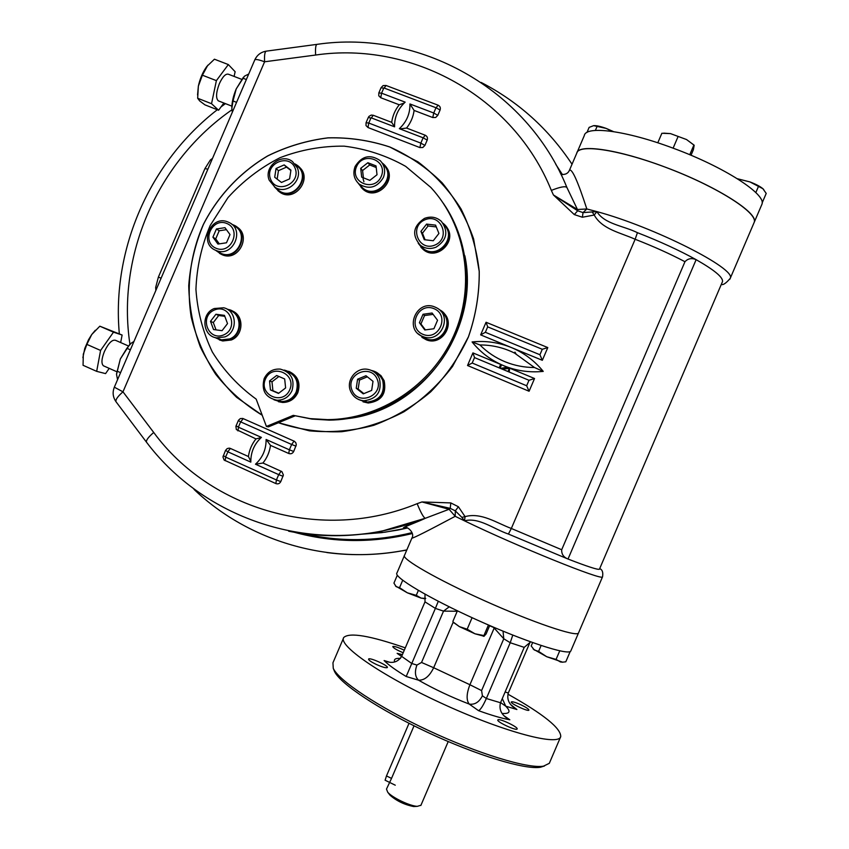 <?xml version="1.0" encoding="UTF-8"?>
<svg xmlns="http://www.w3.org/2000/svg" width="849" height="849" viewBox="0 0 849 849"><rect width="100%" height="100%" fill="white"/><g stroke="black" fill="none" stroke-linecap="round" stroke-linejoin="round"><path stroke-width="1.27" d="M216.039 329.868L213.301 322.546L218.713 315.51L224.805 316.306M213.545 329.539L210.488 321.336L215.933 314.257L224.444 315.372L227.521 323.586L222.067 330.675L213.545 329.539M213.301 322.546L210.488 321.336M218.713 315.51L215.933 314.257M214.256 308.527C200.661 313.589 202.338 336.002 216.495 337.881L224.868 336.926C238.038 332.055 237.115 310.511 223.658 307.773L214.256 308.527M214.351 310.034C198.846 316.518 208.164 341.627 223.648 334.92C239.259 328.414 229.792 303.242 214.351 310.034M216.421 337.86L221.472 339.855L229.75 338.921C242.782 334.113 241.859 312.803 228.551 310.087L228.53 310.087M363.86 393.607L358.161 389.065L359.509 380.065L367.341 376.818M371.66 390.402L363.255 393.862L356.23 388.258L357.578 379.206L365.972 375.736L373.008 381.318L371.66 390.402M359.509 380.065L357.578 379.206M358.161 389.065L356.23 388.258M350.488 390.943C353.067 396.865 357.546 400.144 363.934 400.77C376.807 399.094 382.008 391.824 379.535 378.951C377.285 373.687 373.38 370.493 367.829 369.368C356.378 366.948 345.819 380.119 350.488 390.943M351.911 390.041C358.034 406.384 383.822 395.804 377.349 379.535C371.119 363.202 345.501 373.857 351.911 390.041M361.09 400.346L367.309 402.065C380.034 400.41 385.181 393.225 382.729 380.501C380.968 376.245 377.964 373.305 373.698 371.692M425.381 329.9L420.934 323.968L424.532 315.552L433.117 314.374M437.553 320.253L433.913 328.743L424.829 329.974L419.406 322.726L423.035 314.268L432.099 313.016L437.553 320.253M424.532 315.552L423.035 314.268M420.934 323.968L419.406 322.726M422.473 336.406L423.184 336.682C440.631 343.856 453.408 315.658 436.333 307.678L435.049 307.083C416.742 298.742 403.615 329.37 422.473 336.406M422.961 334.347C439.029 341.192 450.193 315.149 433.966 308.643C417.92 301.904 406.83 327.778 422.961 334.347M420.542 335.44L425.88 338.73C441.767 345.341 455.181 321.007 440.939 311.371M425.084 239.789L422.452 233.21L428.055 225.983L436.29 226.916M435.569 225.134L438.922 233.454L433.255 240.745L424.267 239.694L420.934 231.384L426.58 224.104L435.569 225.134M428.055 225.983L426.58 224.104M422.452 233.21L420.934 231.384M435.993 247.197C446.914 240.161 448.697 231.544 441.353 221.345C436.397 217.015 430.761 216.039 424.436 218.416C412.964 226.216 411.627 235.194 420.425 245.361C425.19 248.736 430.379 249.351 435.993 247.197M434.985 245.043C451.35 238.219 441.034 212.717 424.861 219.827C408.602 226.63 418.748 252.068 434.985 245.043M419.735 244.799L423.131 248.46C437.118 260.219 457.494 237.624 444.176 225.081M278.727 393.236L272.911 390.699L271.998 381.806L278.918 376.478M278.493 393.416L270.449 389.924L269.536 380.957L276.636 375.491L284.68 378.972L285.614 387.94L278.493 393.416M272.911 390.699L270.449 389.924M271.998 381.806L269.536 380.957M264.166 378.59C261.152 390.519 265.461 397.735 277.114 400.25C283.937 400.187 288.893 396.992 291.992 390.667C295.017 379.407 291.122 372.223 280.308 369.113C272.943 368.636 267.573 371.788 264.166 378.59M265.397 379.163C258.383 395.103 282.982 405.875 289.774 389.755C296.768 373.719 272.104 363.107 265.397 379.163M275.829 400.134L281.454 401.535C288.204 401.471 293.107 398.319 296.163 392.068C299.145 381.562 295.675 374.515 285.752 370.949M219.318 243.865L215.71 238.898L219.201 230.769L226.418 229.665M212.919 237.168L216.431 228.975L224.974 227.681L230.005 234.579L226.492 242.782L217.938 244.066L212.919 237.168L215.71 238.898M219.201 230.769L216.431 228.975M228.084 222.045C210.977 214.224 198.273 243.843 215.922 250.402L216.24 250.529C232.966 257.863 245.552 229.315 228.689 222.311L228.084 222.045M226.779 223.457C211.772 217.142 201.043 242.167 216.124 248.301C231.151 254.711 241.954 229.527 226.779 223.457M217.217 251.113L221.196 253.49C237.741 260.739 250.179 232.52 233.496 225.59M277.145 179.139L278.451 170.67L286.516 167.115L290.889 170.469M276.052 168.495L284.171 164.908L290.942 170.097L289.594 178.884L281.465 182.461L274.705 177.25L276.052 168.495L278.451 170.67M286.516 167.115L284.171 164.908M297.362 167.922L292.47 161.554C281.284 152.565 263.392 167.062 269.26 180.296L275.002 187.258C286.357 195.143 303.082 180.71 297.362 167.922M295.134 168.251C289.201 152.693 264.41 163.677 270.523 179.097C276.36 194.676 301.299 183.755 295.134 168.251M275.628 187.618L279.31 190.951C294.285 201.181 311.721 175.563 296.577 165.544M363.404 177.812L362.587 170.532L369.708 164.961L376.213 167.518M367.872 162.721L376.033 165.916L377.02 174.745L369.846 180.359L361.685 177.133L360.708 168.325L367.872 162.721L369.708 164.961M362.587 170.532L360.708 168.325M383.366 177.537C385.764 171.116 384.714 165.481 380.225 160.652C370.228 153.924 361.876 155.845 355.137 166.436C352.611 173.387 353.969 179.288 359.212 184.137C369.071 189.868 377.126 187.671 383.366 177.537M381.243 176.401C388.237 160.387 363.213 150.634 356.516 166.68C349.512 182.599 374.462 192.511 381.243 176.401M359.647 184.626L362.597 187.905C376.309 200.141 397.13 176.942 383.366 164.706M415.554 806.433L413.675 806.529C404.612 804.788 396.738 801.031 390.052 795.237L389.394 794.388M420.945 805.245L417.284 806.348C409.855 806.041 392.153 797.582 387.717 792.223L386.486 789.082L391.527 778.395L386.486 775.933L385.117 780.22M414.036 725.821L391.527 778.395M500.093 368.254L501.568 364.805M502.152 369.103L508.869 368.498M509.167 372.032L509.644 368.158M500.655 364.433L499.18 367.872M501.833 368.975C504.529 367.861 506.97 367.819 509.135 368.859L508.063 371.565M507.14 367.118L500.581 368.455M499.891 368.169L501.366 364.72M508.933 371.936L509.602 368.148M514.94 352.112L515.98 353.81M409.016 723.306L386.486 775.933M549.791 762.211L549.314 763.315L543.487 766.169C527.781 768.833 478.199 753.795 428.321 730.427C378.399 707.1 338.804 680.633 333.264 668.354L332.946 662.793L343.399 638.384M544.474 765.989L540.399 767.263C524.905 769.916 476.374 755.217 427.588 732.347C378.75 709.52 339.971 683.541 334.495 671.41L333.933 670.01M376.086 664.342C382.262 667.112 386.019 668.184 387.335 667.558C388.969 665.881 369.368 657.03 368.583 659.079C368.487 660.087 370.992 661.838 376.086 664.342M517.115 728.983C518.739 727.253 498.65 717.808 497.854 719.92C496.092 721.576 516.341 731.127 517.105 728.994L517.115 728.983M520.946 704.797C515.555 702.378 512.34 701.412 511.31 701.911C509.803 703.28 528.322 711.94 528.927 710.146C528.874 709.138 526.221 707.355 520.946 704.797M404.283 650.228C398.531 647.49 394.732 646.238 392.907 646.46L392.79 646.556C393.172 647.914 396.653 649.973 403.201 652.754M457.229 611.248L443.528 611.121L435.378 608.393L406.193 676.504L418.525 680.176C434.126 689.08 451.021 697.05 469.2 704.076C466.218 700.138 466.462 693.686 469.922 684.729L433.669 667.739C429.509 676.282 424.458 680.42 418.525 680.176C415.055 676.833 414.524 671.803 416.923 665.075L421.539 662.464L433.669 667.739L453.217 622.084M449.217 606.823L443.528 611.121L421.539 662.464M438.296 601.304L435.378 608.393L424.999 601.867L401.651 656.373C398.33 661.53 393.671 663.366 387.685 661.859L384.109 660.554C388.354 664.863 395.719 670.179 406.193 676.504M424.988 594.173L424.999 601.867M494.574 627.623L494.182 628.058L492.643 626.806M402.352 654.749L397.141 653.348L401.598 656.489M530.116 642.077L508.328 692.975C506.938 698.218 508.349 702.728 512.563 706.517L516.903 709.509L510.981 704.85M502.29 698.578L505.717 706.177L500.655 702.632M530.657 641.886L524.215 647.363L500.507 702.749C499.032 708.724 500.868 713.638 506.004 717.501L509.825 719.782L504.083 715.803M512.775 635.105L510.228 642.735L486.35 698.515C483.07 705.837 480.46 709.881 478.518 710.645C491.38 715.304 501.812 718.35 509.825 719.782M500.507 702.749L486.35 698.515L482.412 695.809C479.112 702.197 474.697 704.957 469.2 704.076L478.518 710.645M524.215 647.363L510.228 642.735L503.775 638.766L503.033 631.168M481.595 690.598L503.775 638.766L494.182 628.058L469.922 684.729L481.595 690.598L482.412 695.809M570.963 650.599L570.74 651.119C568.214 655.683 524.406 641.366 476.554 619.728C428.671 598.152 392.981 576.726 396.961 572.958L404.326 555.777M578.53 632.993L578.445 633.099C576.174 637.09 532.556 622.306 484.662 600.795C436.736 579.326 400.781 558.525 404.517 555.32C400.781 558.525 436.736 579.326 484.662 600.795C532.556 622.306 576.174 637.09 578.445 633.099L578.53 632.993M507.925 694.164C543.572 714.2 561.178 728.389 560.733 736.741L560.467 737.25C556.159 746.027 500.252 730.607 440.196 702.696C380.108 674.881 337.52 644.943 343.813 637.419C349.703 632.208 370.196 635.689 405.302 647.861M293.255 415.363L310.182 418.621L327.491 419.639C380.012 419.353 431.589 385.446 453.727 335.652C475.886 285.869 466.218 225.569 430.804 187.406L405.652 166.351C386.465 155.558 365.951 148.83 344.121 146.155C322.111 145.922 300.758 149.764 280.064 157.681C260.293 167.773 242.931 181.092 227.978 197.615L210.17 225.526C201.51 246.019 196.766 267.318 195.939 289.403C197.467 311.403 202.943 332.267 212.346 352.017C223.86 370.589 238.473 386.284 256.175 399.126L266.416 426.453L293.255 415.363L311.933 419.098L329.157 420.117C378.251 419.799 426.76 390.2 450.586 345.172C474.336 300.111 471.237 243.61 443.401 203.367M266.416 426.453L268.38 426.888L295.091 415.861M363.043 178.693L363.924 181.771M532.631 642.597L531.198 645.962L534.297 649.994L538.595 651.395L546.745 656.733L562.728 662.199M533.225 649.082L546.745 656.733L556.074 659.408L560.393 661.955L562.356 662.199L565.805 661.806L570.199 651.533M538.595 651.395L541.11 645.516M556.074 659.408L559.746 650.843M453.504 622.476L459.415 626.636L474.962 633.789L483.919 635.572L484.036 636.209L486.084 633.991L489.703 625.543M453.186 622.041L459.415 626.636L467.173 629.194L474.962 633.789L484.132 636.272M452.91 621.319L457.409 610.824M467.173 629.194L472.086 617.701M483.919 635.572L488.44 624.991M395.443 585.948L407.329 592.814L421.125 598.12L425.731 598.439M397.321 575.187L393.936 583.104L396.165 586.68L399.539 587.678L407.329 592.814L416.265 595.34L421.125 598.12L424.362 598.513M399.539 587.678L402.702 580.27M416.265 595.34L418.377 590.416M694.047 145.105L686.544 139.544L670.498 133.611L663.727 133.144M691.012 155.271L693.357 149.795L694.185 145.264L686.544 139.544L670.498 133.611L661.933 133.272M693.877 145.105L689.749 154.741M677.99 136.753L673.108 148.172C723.847 166.722 766.53 194.325 761.956 204.216L761.511 205.267M661.87 133.272L657.795 142.812M612.087 131.415L606.218 128.422C600.583 126.384 596.391 125.461 593.621 125.652L589.132 127.382L586.967 132.455M613.509 131.616L606.218 128.422L593.621 125.652M597.049 126.533L595.372 130.438M763.739 189.55L762.89 188.701C760.142 186.419 755.822 184.159 749.932 181.919L737.356 178.725M762.126 202.975L766.212 193.434L762.89 188.701L749.932 181.919L737.452 178.789M758.38 186.621L755.833 192.585M740.36 179.903L740.116 180.487M398.563 551.394L406.745 550.11M406.777 527.664C398.775 529.415 404.941 526.295 425.264 518.304L425.243 518.304C423.46 517.391 420.764 512.52 417.156 503.669L421.942 501.95L449.068 509.283L425.264 518.304C380.15 535.783 334.612 540.102 288.681 531.23M116.175 401.97L116.026 401.757C115.358 399.773 117.682 396.451 122.978 391.813L264.591 61.786L315.626 55.036C315.255 48.117 315.743 44.551 317.102 44.35C418.79 29.344 526.688 88.137 566.92 187.512L577.458 209.501L586.829 208.96L596.9 211.613C604.446 224.147 623.633 225.802 637.429 232.679L635.148 239.269C620.757 232.711 602.153 229.432 594.236 215.041L596.9 211.613L583.051 212.59L586.829 208.96C577.851 181.368 572.056 168.452 569.467 170.225C568.045 173.493 565.222 174.883 560.987 174.406M450.808 502.916L458.396 506.747L465.082 516.627C481.256 512.159 496.516 522.952 511.331 528.471L508.413 534.053C493.778 529.118 478.889 517.062 464.488 520.83L455.202 516.309L449.068 509.283L450.235 508.349L421.942 501.95L450.808 502.916L450.235 508.349L455.319 510.854L455.202 516.309C428.278 530.678 413.824 537.979 411.85 538.202L404.517 555.32M567.132 188.022L566.92 187.512C565.413 185.92 560.213 186.886 551.341 190.409L553.431 194.973L577.458 209.501L577.681 210.785L583.051 212.59L582.372 217.238L574.295 214.585L577.681 210.785L553.431 194.973L574.295 214.585M458.396 506.747L455.319 510.854L461.877 517.359L465.082 516.627L464.488 520.83C517.359 546.469 603.14 581.13 602.514 576.864L602.62 576.62M461.877 517.359L464.488 520.83M582.372 217.238L594.236 215.041L592.475 212.388M508.413 534.053L568.023 559.035C563.577 557.252 561.465 554.153 561.698 549.738L684.963 261.715C670.296 253.978 653.688 246.497 635.148 239.269L511.331 528.471L561.698 549.738M599.532 569L599.436 569.223C597.929 569.966 587.455 566.57 568.023 559.035L696.138 259.667C691.733 257.788 688.008 258.467 684.963 261.715M637.429 232.679C659.97 241.466 679.54 250.455 696.138 259.667C714.349 270.035 723.136 277.326 722.52 281.56L722.212 282.282M155.845 290.454L155.675 287.429L158.37 277.114L204.927 168.622L210.361 159.983L212.515 158.392M212.186 159.145L210.361 159.983M155.675 287.429L156.396 289.169M438.084 105.18L436.11 107.802L383.833 87.914L381.572 93.178L405.153 102.145C397.894 108.948 394.371 117.173 394.573 126.83L371.034 117.778L368.774 123.041L420.828 143.12L423.11 137.803L399.348 128.666C406.618 121.863 410.152 113.628 409.94 103.96L433.733 113.002L436.015 107.685L440.069 110.041C440.769 107.812 440.111 106.199 438.084 105.18L386.019 85.473L384.215 88.052M404.209 103.016L399.232 104.777L380.755 97.741L381.572 93.178L378.824 92.934L381.074 87.68L383.684 88.275M394.552 126.819L391.697 122.352C392.578 115.867 395.093 110.009 399.232 104.777M440.069 110.041L437.797 115.347L433.733 113.002L432.778 117.544L414.1 110.434L409.94 103.96M414.1 110.434C413.23 116.939 410.714 122.808 406.554 128.05L399.996 128.91M225.516 450.437L227.967 451.774L225.537 457.07L276.424 479.961L278.705 474.633L255.485 464.212C262.681 457.6 266.215 449.354 266.098 439.474L289.36 449.8L291.642 444.483L240.628 421.879L238.357 427.164L261.418 437.394C254.233 444.006 250.699 452.252 250.816 462.121L227.797 451.785L230.376 448.431L229.188 448.134L227.182 448.58L225.516 450.437L222.947 456.942L224.083 460.02L275.872 483.58C278.026 484.301 279.671 483.633 280.796 481.574L283.386 475.005L281.9 471.619L262.946 463.023L255.485 464.212M262.224 415.257C244.257 404.283 228.742 390.593 215.657 374.207C204.259 356.601 196.108 337.541 191.205 317.038C186.281 285.784 190.516 253.692 203.389 224.391C217.97 195.875 240.256 172.114 267.764 155.855C286.877 146.463 306.956 140.456 327.969 137.846C349.13 137.294 369.729 140.34 389.776 146.973C409.314 155.717 426.75 167.656 442.117 182.779C455.892 199.473 466.388 218.193 473.615 238.951L479.218 271.393C479.42 293.712 475.822 315.52 468.425 336.83L452.549 366.428C438.869 384.395 422.653 399.518 403.922 411.797C384.151 422.123 363.393 428.766 341.669 431.716C319.871 432.47 298.784 429.477 278.398 422.749L309.354 430.825C330.94 432.799 352.409 430.963 373.74 425.317C394.509 417.528 413.484 406.384 430.666 391.877C446.394 375.714 458.98 357.376 468.446 336.873C475.843 315.563 479.441 293.754 479.239 271.447C476.82 249.362 470.749 228.53 461.039 208.96C449.429 190.569 435.081 174.873 417.984 161.851L389.818 147.015C369.771 140.393 349.172 137.347 328.022 137.888C307.009 140.499 286.941 146.495 267.828 155.887C240.32 172.145 218.044 195.896 203.452 224.391C195.196 244.077 190.293 264.495 188.733 285.657C189.178 306.829 193.052 327.268 200.353 346.986C209.523 365.877 221.61 382.644 236.606 397.311L262.214 415.235M230.376 448.431L248.417 456.518L250.795 461.347M248.417 456.518C249.341 449.938 251.856 444.069 255.963 438.912L261.216 437.575M266.236 439.538L270.502 445.375L288.766 453.493C290.931 454.204 292.576 453.536 293.701 451.477L296.29 444.908L295.877 442.828L294.444 441.3L242.782 418.451L240.352 418.578L238.495 420.234L235.895 426.283L236.34 429.552L255.963 438.912M467.523 365.516L472.193 363.032L526.656 385.764L529.001 380.288L474.517 357.599L472.193 363.032L526.656 385.754L529.086 391.251L534.541 378.516L472.925 352.897L467.523 365.516L529.086 391.251M534.467 367.521L543.243 371.395C529.436 372.753 516.213 370.833 503.584 365.643C491.019 360.337 480.513 352.431 472.086 341.945L479.95 344.959C487.188 352.261 495.636 357.896 505.282 361.854C514.59 365.601 524.311 367.49 534.467 367.521L514.59 353.099C503.659 347.666 492.102 344.949 479.94 344.949L479.94 344.949C487.199 352.271 495.646 357.896 505.282 361.854M539.932 354.744L542.278 349.279L487.676 326.865L485.352 332.288L539.932 354.744L542.331 360.305L547.796 347.57L486.053 322.259L480.651 334.877L542.331 360.305M542.278 349.279L547.796 347.57M487.719 326.876L486.053 322.259M485.352 332.288L480.651 334.877M529.001 380.288L534.541 378.516M474.549 357.609L472.925 352.897M754.177 222.459L754.262 222.194C757.669 212.908 718.583 187.661 669.596 168.813C620.651 149.838 578.562 143.47 576.779 153.138C578.031 143.651 617.732 149.169 664.99 167.051C715.696 185.782 758.582 212.908 754.262 222.194L754.177 222.459M464.849 255.751C480.301 329.189 423.258 409.059 349.512 418.408M569.615 169.864L584.324 135.532C585.799 125.503 625.777 130.406 673.077 148.161M133.951 341.468L130.937 343.389L126.883 348.292L120.325 358.978L116.525 374.367L117.555 379.683M129.706 344.461L120.325 358.978L116.536 373.963M126.883 348.292L130.364 349.82M117.088 371.13L120.558 372.669M248.715 74.022L244.47 76.166L236.224 88.912L233.019 100.967L231.841 108.354L232.339 112.206M243.451 77.206L236.224 88.912C233.242 96.096 231.777 102.538 231.841 108.216M242.803 78.161L246.359 79.53M233.019 100.967L236.563 102.358M95.321 330.272L91.734 334.538L86.853 344.386L83.308 354.16L83.053 365.293L96.669 371.353L105.573 373.602L109.213 368.36M120.654 342.561L122.118 335.037L99.832 326.196L91.734 334.538L88.529 339.717L84.773 348.461L82.873 357.684M128.305 345.914L115.485 340.29C112.121 339.441 108.417 343.198 104.385 351.56C101.509 358.904 101.19 363.648 103.408 365.781L103.896 365.993M86.853 344.386L100.585 350.446L96.669 371.353M99.832 326.196L113.49 332.171L100.585 350.446M122.118 335.037L113.49 332.171M207.835 65.193L202.391 75.2L198.358 86.131L197.668 98.261L199.685 100.935L204.927 104.852L218.596 110.232L223.871 103.016M234.112 76.421L235.131 71.709L228.339 64.566L214.426 59.207L206.763 66.53C202.837 71.974 200.035 78.501 198.358 86.131L197.552 94.961M241.636 79.328L228.487 74.256C225.717 73.439 222.693 76.559 219.392 83.595C216.06 92.414 215.688 98.155 218.289 100.829L218.777 101.02M202.391 75.2L216.389 80.634L211.539 103.705L218.596 110.232M197.668 98.261L211.539 103.705M228.339 64.566L216.389 80.634M443.029 223.255L444.26 224.327C458.683 237.094 437.553 261.269 422.791 248.948L418.217 243.281M446.33 226.81C458.078 240.394 437.256 261.343 423.534 249.786L420.945 247.282M382.092 162.87L383.79 164.303C398.032 177.006 376.468 201.033 362.247 188.372L358.214 183.235M385.584 166.404C398.032 179.68 376.701 201.521 363.17 189.401L361.069 187.3M294.974 163.899L296.938 165.088C312.612 175.488 294.55 202.03 279.013 191.45L274.397 186.854M299.06 166.977C313.132 178.173 295.006 202.614 280.202 192.458L277.846 190.632M227.235 309.238L228.721 309.545C242.517 312.379 243.461 334.464 229.952 339.441L221.377 340.428L214.914 337.499M231.989 310.83C244.257 315.244 243.801 335.344 231.289 339.993L222.746 340.969L219.307 339.887M284.044 370.111L284.702 370.185C295.792 373.38 299.782 380.755 296.683 392.291C293.51 398.765 288.437 402.044 281.443 402.118L273.962 399.773M288.745 371.3C297.829 375.598 300.854 382.719 297.819 392.673C294.667 399.126 289.605 402.394 282.632 402.468L278.419 401.683M371.544 370.493C377.105 371.724 381.01 374.982 383.27 380.278C385.807 393.458 380.49 400.919 367.299 402.659L358.756 399.571M376.118 372.127L380.946 375.629L384.141 380.702C386.677 393.84 381.371 401.28 368.233 403.01L363.054 401.832M439.188 309.567C456.645 317.781 443.571 346.604 425.71 339.303L418.377 333.89M443.029 312.4C456.253 323.087 442.17 346.381 426.453 339.865L421.9 337.318M231.851 224.348L233.762 225.081C251.049 232.286 238.155 261.524 221.005 254.031L215.476 250.211M236.404 226.694C252.004 235.152 238.59 262.001 222.353 254.838L219.52 253.363M416.923 665.075L411.786 663.504L401.651 656.373M384.109 660.554L389.521 662.188M492.558 626.997L489.597 625.777M402.405 654.6L397.141 653.348M400.452 658.389C395.507 658.092 393.586 659.27 394.7 661.912M508.328 692.975L505.113 691.999M516.903 709.509L505.717 706.177C511.077 711.536 509.878 713.956 502.141 713.436M561.263 174.459L560.075 172.549M562.431 174.597L555.777 164.356M362.406 534.138L385.075 532.185L407.562 527.961L397.948 530.063L381.785 532.62L362.3 534.159M417.156 503.669C322.185 542.766 210.573 509.973 153.711 432.459L122.978 391.813L114.339 387.186C112.312 392.334 112.875 397.194 116.026 401.757L146.463 442.149C145.943 440.334 148.363 437.108 153.711 432.459M146.601 442.329L146.463 442.149C198.995 511.989 292.162 548.815 382.368 531.007L425.614 518.155M266.098 51.173C260.802 52.129 257.024 55.068 254.732 60.003C255.358 58.995 258.637 59.589 264.591 61.786C264.251 54.909 264.877 51.354 266.469 51.12L316.783 44.392M315.626 55.036C411.723 40.932 513.433 96.425 551.341 190.409M231.947 109.797C157.564 161.289 116.483 255.655 129.939 344.238M326.823 552.55C353.375 556.053 380.044 555.182 406.83 549.908C329.529 565.604 248.449 541.418 194.018 489.395M294.285 532.27C332.914 542.819 372.233 543.243 412.264 533.543M303.284 533.639C339.101 541.917 375.343 541.598 412.02 532.663M207.899 169.153L204.927 168.622M161.108 278.185L158.37 277.114M380.755 97.741L378.771 95.788L378.824 92.934M381.074 87.68L383.143 85.579L386.019 85.473M371.363 117.905L373.242 115.262L391.697 122.352M373.242 115.262L371.183 115.093L368.997 116.366L368.307 117.449L370.896 118.096M437.797 115.347L435.696 117.459L432.778 117.544M366.057 122.702L366.004 125.567L367.988 127.53L368.774 123.041L366.057 122.702L368.307 117.449M419.905 147.588L422.813 147.503L424.914 145.402L420.828 143.12L419.905 147.588L367.988 127.53M423.184 137.888L425.2 135.214L406.554 128.05M423.11 137.803L427.185 140.096C427.896 137.867 427.227 136.243 425.2 135.214M424.914 145.402L427.185 140.096M472.086 341.945C485.617 340.534 498.703 342.402 511.342 347.528C523.95 352.791 534.573 360.74 543.243 371.395M270.502 445.375C269.589 451.976 267.064 457.855 262.946 463.023M225.601 456.911L223.266 455.701M225.112 460.71L225.696 457.133M280.796 481.574L276.424 479.961L275.872 483.58M281.178 471.195L278.705 474.633L283.078 476.268M237.9 430.878L238.516 427.259M238.41 427.047L236.043 425.88M238.304 420.616L240.787 421.879L243.164 418.599M293.701 451.477L289.36 449.8L288.766 453.493M294.072 441.109L291.642 444.483L295.983 446.16M729.843 279.215L730.236 278.345C736.752 268.878 654.112 227.012 596.9 211.613M216.495 337.881L221.472 339.855M363.934 400.77L367.309 402.065M423.184 336.682L425.88 338.73M420.425 245.361L423.131 248.46M277.114 400.25L281.454 401.535M216.24 250.529L221.196 253.49M275.002 187.258L279.31 190.951M359.212 184.137L362.597 187.905M413.675 806.529L417.284 806.348M390.052 795.237L387.717 792.223M448.208 741.57L420.849 805.478M395.263 785.198L385.075 780.199M540.399 767.263L543.487 766.169M334.495 671.41L333.264 668.354M500.783 702.123L501.048 702.823M599.702 568.607C602.365 569.679 603.299 572.428 602.514 576.864L570.74 651.119M560.467 737.25L549.314 763.315M327.491 419.639L329.157 420.117M483.357 636.283L484.036 636.209M453.844 622.922L453.016 621.829M423.502 598.609L424.426 598.513M425.561 518.177C418.578 521.583 405.249 526.369 405.228 527.091C408.985 527.547 414.811 533.734 411.914 538.043M254.732 60.003L114.339 387.186M572.035 164.228C548.507 128.825 518.198 101.551 481.118 82.427M225.452 103.631L221.058 106.868M217.323 109.723C149.668 162.138 111.537 249.33 119.338 333.827M599.436 569.223L722.52 281.56M761.956 204.216L730.236 278.345C726.054 283.258 723.083 285.275 721.3 284.415M116.706 371.682L103.408 365.781M231.862 106.146L218.289 100.829M422.791 248.948L423.534 249.786M362.247 188.372L363.17 189.401M279.013 191.45L280.202 192.458M221.377 340.428L222.746 340.969M281.443 402.118L282.632 402.468M367.299 402.659L368.233 403.01M425.71 339.303L426.453 339.865M221.005 254.031L222.353 254.838"/></g></svg>
